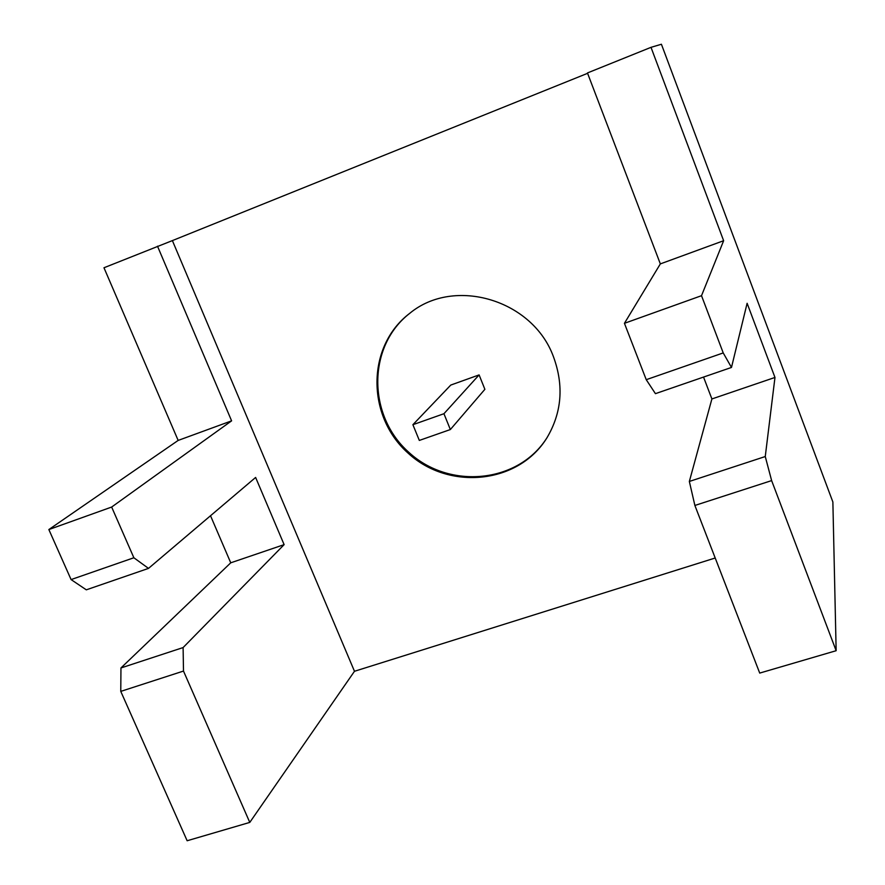 <?xml version="1.0" encoding="UTF-8"?>
<svg xmlns="http://www.w3.org/2000/svg" width="885" height="885" viewBox="0 0 885 885"><rect width="100%" height="100%" fill="white"/><g stroke="black" fill="none" stroke-linecap="round" stroke-linejoin="round"><path stroke-width="1.33" d="M553.567 357.053C533.047 299.738 454.215 276.408 409.744 313.323C366.368 346.101 366.357 416.16 408.04 453.087C448.861 490.965 518.588 484.117 546.974 437.754C561.809 412.653 564.01 385.749 553.567 357.053M587.596 73.322L172.387 240.598L354.476 671.284L715.202 558.004M157.497 246.185L231.605 420.851L178.162 440.42L103.976 267.757L172.387 240.598M148.503 568.391L86.31 589.83L71.088 579.586L133.867 557.76L148.503 568.391L255.621 477.446L284.118 544.64L230.742 562.816L210.519 515.745M689.349 481.451L765.26 456.538L771.631 480.599L836.148 650.707L759.717 673.087L694.88 505.457L689.349 481.451L711.894 398.947L703.542 377.076M711.894 398.947L774.972 377.452L747.117 303.278L731.486 367.441L655.431 393.659L646.238 379.687L624.434 323.313L660.343 263.896L587.452 72.946L651.006 47.336L723.631 240.72L660.343 263.896M133.867 557.76L111.654 507.05L48.852 529.551L71.088 579.586M48.852 529.551L178.162 440.42M120.769 691.384L120.957 667.954L183.107 647.566L183.494 671.062L120.769 691.384L187.144 840.75L249.78 822.408L354.476 671.284M120.957 667.954L230.742 562.816M836.148 650.707L832.873 501.994L661.416 44.25L651.006 47.336M624.434 323.313L701.517 295.69L723.222 352.927L731.486 367.441M765.26 456.538L774.972 377.452M701.517 295.69L723.631 240.72M183.107 647.566L284.118 544.64M249.78 822.408L183.494 671.062M111.654 507.05L231.605 420.851M771.631 480.599L694.88 505.457M646.238 379.687L723.222 352.927M410.12 313.036C367.153 345.891 367.308 415.53 408.781 452.268C449.403 489.958 518.721 483.321 547.229 437.345M450.354 429.546L484.88 389.312L479.106 374.908L450.775 385.063L412.897 424.7L419.324 440.431L450.354 429.546L443.938 413.715L412.897 424.7M443.938 413.715L479.106 374.908"/></g></svg>
